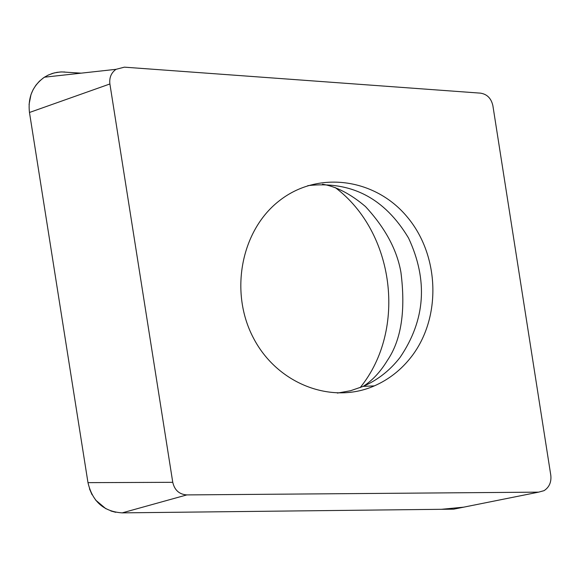 <?xml version="1.0" encoding="UTF-8"?>
<svg xmlns="http://www.w3.org/2000/svg" width="580" height="580" viewBox="0 0 580 580"><rect width="100%" height="100%" fill="white"/><g stroke="black" fill="none" stroke-linecap="round" stroke-linejoin="round"><path stroke-width="0.87" d="M411.524 356.57C401.433 369.656 389.042 379.429 374.361 385.881C331.637 404.731 277.363 384.09 253.489 338.118C229.238 292.4 240.954 230.768 278.907 201.093C317.623 170.172 375.166 178.169 407.225 216.963C439.633 255.432 441.641 317.456 411.524 356.57M480.458 93.141L124.395 67.164L116 69.325C111.2 72.805 109.163 77.691 109.896 83.969L172.76 482.313C174.58 490.18 179.263 494.377 186.825 494.914L538.602 492.144L544.069 490.651C549.267 487.229 551.508 482.111 550.804 475.303L492.884 105.712C491.245 98.368 487.106 94.177 480.458 93.141M186.825 494.914L122.191 512.872L441.423 509.305L463.681 507.166L453.698 509.167L122.191 512.872C103.805 511.647 92.401 501.57 87.979 482.647L29.471 112.484C27.731 97.346 32.719 85.586 44.435 77.198L48.43 74.98L54.172 72.935L60.218 71.978L64.829 71.992M335.247 187.572C394.56 232.094 406.957 329.368 360.601 387.077L360.173 387.621M115.739 512.307L110.78 510.958M105.944 508.79L95.577 500.033M92.039 494.697L89.501 488.867M172.76 482.313L87.979 482.647L29.471 112.484L109.896 83.969M29.058 104.487L31.001 94.533L33.082 89.711L35.895 85.231L39.36 81.258L43.37 77.916L47.77 75.306L52.374 73.442L57.057 72.333L61.676 71.92L81.164 73.16M453.698 509.167L538.602 492.144M337.4 393.088L350.567 390.724L363.225 386.374C377.79 379.987 390.079 370.315 400.099 357.367C425.408 320.022 428.221 280.242 408.537 238.032C384.671 198.179 351.096 180.721 307.806 185.651M116 69.325L44.435 77.198M374.361 385.881L363.225 386.374C372.411 380.48 380.451 371.845 387.36 360.463C401.287 340.047 405.804 310.655 400.925 272.303C396.988 249.784 385.163 227.86 365.443 206.516C350.595 193.945 336.277 186.513 322.48 184.208"/></g></svg>

